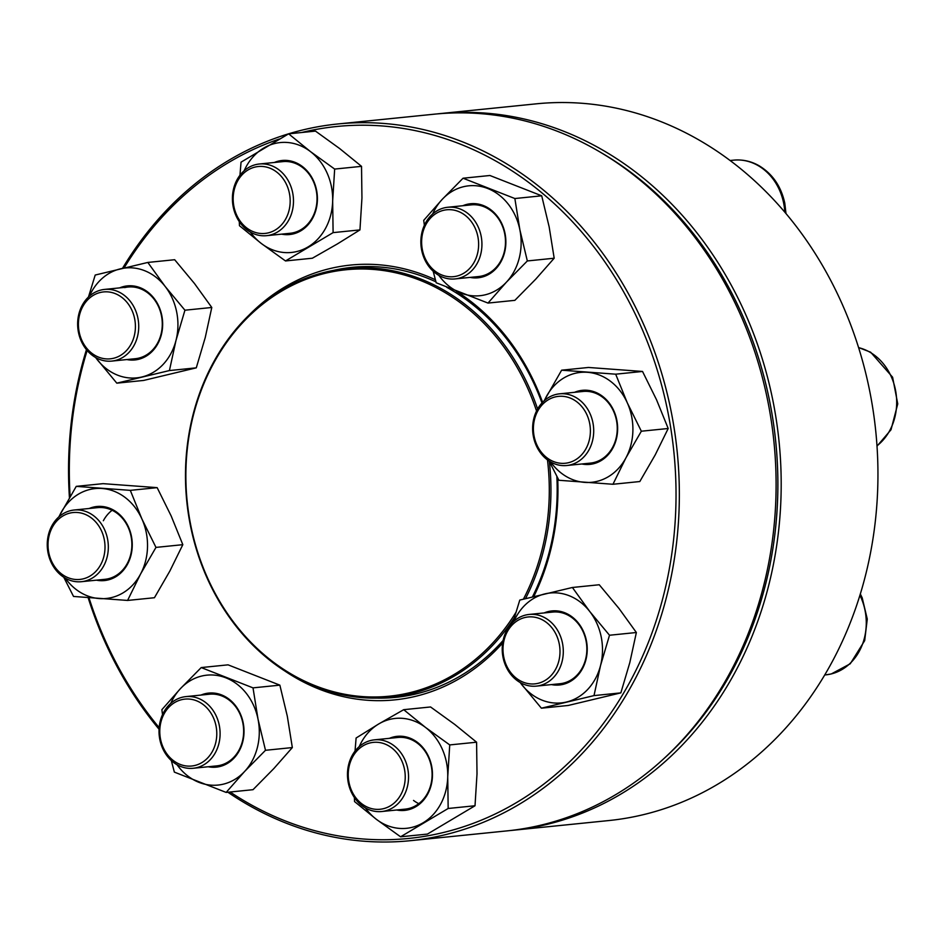<?xml version="1.0" encoding="UTF-8"?>
<svg xmlns="http://www.w3.org/2000/svg" width="945" height="945" viewBox="0 0 945 945"><rect width="100%" height="100%" fill="white"/><g stroke="black" fill="none" stroke-linecap="round" stroke-linejoin="round"><path stroke-width="1.42" d="M512.143 830.36L608.899 820.543A360.187 304.786 -95.8 0 0 642.99 814.755A360.187 304.786 -95.8 0 0 873.227 411.158A360.187 304.786 -95.8 0 0 536.181 103.844L439.437 113.66A360.187 304.786 84.2 0 1 776.471 420.974A360.187 304.786 84.2 0 1 546.234 824.572A360.187 304.786 84.2 0 1 512.143 830.36A360.187 304.786 84.2 0 1 509.591 830.608M436.885 113.932A360.187 304.786 84.2 0 1 439.437 113.66M663.319 759.118A357.789 302.754 -95.8 0 0 601.835 153.09M525.715 615.03A36.016 30.476 84.2 0 1 529.129 614.451A36.016 30.476 84.2 0 1 562.83 645.175A36.016 30.476 84.2 0 1 539.808 685.538A36.016 30.476 84.2 0 1 536.406 686.117A36.016 30.476 84.2 0 1 502.693 655.381A36.016 30.476 84.2 0 1 525.715 615.03M524.912 617.51A33.618 28.444 -95.8 0 0 510.761 672.616A33.618 28.444 -95.8 0 0 558.802 661.11A33.618 28.444 -95.8 0 0 524.912 617.51M514.174 618.113A215.507 182.361 84.2 0 1 440.606 683.282A215.507 182.361 84.2 0 1 389.966 697.339A215.507 182.361 84.2 0 1 186.779 501.334A215.507 182.361 84.2 0 1 346.461 268.51A215.507 182.361 84.2 0 1 537.611 408.972M549.317 461.432A215.507 182.361 84.2 0 1 525.503 598.634M515.828 612.549A214.314 181.345 84.2 0 1 439.567 682.231A214.314 181.345 84.2 0 1 200.009 559.062A214.314 181.345 84.2 0 1 298.998 282.201A214.314 181.345 84.2 0 1 536.547 410.992M547.474 459.884A214.314 181.345 84.2 0 1 523.424 599.154M122.507 268.333A360.187 304.786 84.2 0 1 337.589 123.996A360.187 304.786 84.2 0 1 677.175 451.58A360.187 304.786 84.2 0 1 410.295 840.696A360.187 304.786 84.2 0 1 227.887 792.241M159.055 729.245A360.187 304.786 84.2 0 1 88.145 597.701M69.434 497.72A360.187 304.786 84.2 0 1 86.456 349.638M410.295 840.696L507.052 830.879A360.187 304.786 -95.8 0 0 773.931 441.764A360.187 304.786 -95.8 0 0 434.334 114.18L337.589 123.996M87.153 350.477A357.789 302.754 -95.8 0 0 70.119 496.562M88.995 597.772A357.789 302.754 -95.8 0 0 159.162 727.662M230.119 792.005A357.789 302.754 -95.8 0 0 673.62 539.406A357.789 302.754 -95.8 0 0 301.609 132.524M279.377 139.01A357.789 302.754 -95.8 0 0 124.067 267.967M248.795 315.394A218.519 184.901 84.2 0 1 435.385 279.755M456.423 291.273A218.519 184.901 84.2 0 1 542.595 402.286M557.68 477.946A218.519 184.901 84.2 0 1 533.76 596.59M502.657 643.025A218.519 184.901 84.2 0 1 284.87 671.021M376.748 698.107A216.11 182.869 -95.8 0 0 395.754 697.351A216.11 182.869 -95.8 0 0 503.13 640.426M532.413 596.921A216.11 182.869 -95.8 0 0 556.841 476.363M541.969 402.948A216.11 182.869 -95.8 0 0 446.702 287.28M435.952 281.846A216.11 182.869 -95.8 0 0 352.131 267.329A216.11 182.869 -95.8 0 0 333.361 270.412M544.155 612.927A37.221 31.492 84.2 0 1 585.794 638.052A37.221 31.492 84.2 0 1 562.96 684.393A37.221 31.492 84.2 0 1 551.419 684.593M520.222 682.562A55.223 46.73 -95.8 0 0 521.616 684.44A55.223 46.73 -95.8 0 0 566.48 702.017A55.223 46.73 -95.8 0 0 600.536 665.54A55.223 46.73 -95.8 0 0 589.739 611.486A55.223 46.73 -95.8 0 0 544.875 593.897A55.223 46.73 -95.8 0 0 513.997 621.184M520.14 682.514L541.39 708.195L568.24 705.466L620.853 692.874L629.819 662.575L636.363 632.512L619.022 608.509L599.248 584.754L572.398 587.483L519.785 600.075L513.052 622.046M636.363 632.512L609.513 635.241L589.739 611.486L572.398 587.483M620.853 692.874L594.003 695.603L600.536 665.54L609.513 635.241M541.39 708.195L594.003 695.603M536.406 686.117L559.948 683.731A36.016 30.476 -95.8 0 0 563.362 683.152A36.016 30.476 -95.8 0 0 586.384 642.789A36.016 30.476 -95.8 0 0 552.683 612.065L529.129 614.451M394.041 745.735A36.016 30.476 84.2 0 1 407.838 784.598A36.016 30.476 84.2 0 1 381.65 811.531A36.016 30.476 84.2 0 1 361.982 805.648A36.016 30.476 84.2 0 1 348.185 766.785A36.016 30.476 84.2 0 1 374.374 739.852A36.016 30.476 84.2 0 1 394.041 745.735M391.702 747.861A33.618 28.444 -95.8 0 0 348.244 773.719A33.618 28.444 -95.8 0 0 390.261 805.884A33.618 28.444 -95.8 0 0 391.702 747.861M389.399 738.328A37.221 31.492 84.2 0 1 432.255 770.187A37.221 31.492 84.2 0 1 396.664 810.007M365.479 807.975A55.223 46.73 -95.8 0 0 376.346 819.303A55.223 46.73 -95.8 0 0 423.147 822.764A55.223 46.73 -95.8 0 0 447.729 776.825A55.223 46.73 -95.8 0 0 425.51 727.426A55.223 46.73 -95.8 0 0 378.697 723.976A55.223 46.73 -95.8 0 0 359.242 746.585M354.375 797.509L354.54 801.561L376.346 819.303L400.574 836.797L427.423 834.081L475.016 805.754L477.012 773.849L476.587 742.203L454.781 724.461L430.566 706.966L403.704 709.683L378.697 723.976L356.111 738.01L355.025 751.11M476.587 742.203L449.737 744.92L425.51 727.426L403.704 709.683M475.016 805.754L448.166 808.483L447.729 776.825L449.737 744.92M400.574 836.797L448.166 808.483M418.789 803.663A36.016 30.476 84.2 0 1 413.532 800.427M381.65 811.531L405.192 809.133A36.016 30.476 -95.8 0 0 431.889 770.222A36.016 30.476 -95.8 0 0 397.928 737.466L374.374 739.852M219.275 725.323A36.016 30.476 84.2 0 1 193.193 768.273A36.016 30.476 84.2 0 1 159.835 739.545A36.016 30.476 84.2 0 1 185.917 696.607A36.016 30.476 84.2 0 1 219.275 725.323M216.015 725.925A33.618 28.444 -95.8 0 0 168.718 707.392A33.618 28.444 -95.8 0 0 180.105 764.387A33.618 28.444 -95.8 0 0 216.015 725.925M200.942 695.083A37.221 31.492 84.2 0 1 243.798 726.929A37.221 31.492 84.2 0 1 208.207 766.749M177.022 764.718A55.223 46.73 -95.8 0 0 199.041 782.389A55.223 46.73 -95.8 0 0 244.601 771.474A55.223 46.73 -95.8 0 0 258.032 719.204A55.223 46.73 -95.8 0 0 225.89 677.837A55.223 46.73 -95.8 0 0 180.33 688.751A55.223 46.73 -95.8 0 0 170.785 703.328M171.317 760.548L174.352 772.112L226.15 792.418L253.012 789.689L273.885 768.509L292.336 747.566L287.315 716.239L279.862 685.149L253.012 687.865L201.214 667.572L180.33 688.751L161.878 709.683L162.528 714.621M279.862 685.149L228.064 664.843L201.214 667.572M292.336 747.566L265.486 750.295L258.032 719.204L253.012 687.865M226.15 792.418L244.601 771.474L265.486 750.295M193.193 768.273L216.736 765.887A36.016 30.476 -95.8 0 0 243.432 726.977A36.016 30.476 -95.8 0 0 209.471 694.209L185.917 696.607M103.785 565.76A36.016 30.476 84.2 0 1 81.424 581.695A36.016 30.476 84.2 0 1 52.058 564.2A36.016 30.476 84.2 0 1 51.798 525.952A36.016 30.476 84.2 0 1 74.159 510.016A36.016 30.476 84.2 0 1 103.525 527.523A36.016 30.476 84.2 0 1 103.785 565.76M100.772 564.555A33.618 28.444 -95.8 0 0 77.348 512.485A33.618 28.444 -95.8 0 0 51.432 560.917A33.618 28.444 -95.8 0 0 100.772 564.555M89.173 508.493A37.221 31.492 84.2 0 1 132.04 540.351A37.221 31.492 84.2 0 1 96.449 580.171M65.252 578.139A55.223 46.73 -95.8 0 0 99.343 598.575A55.223 46.73 -95.8 0 0 140.557 574.04A55.223 46.73 -95.8 0 0 141.927 519.006A55.223 46.73 -95.8 0 0 102.06 488.494A55.223 46.73 -95.8 0 0 60.846 513.017A55.223 46.73 -95.8 0 0 59.027 516.75M63.752 577.23L73.533 596.449L127.587 600.441L154.437 597.724L169.84 571.075L182.822 544.674L155.972 547.403L141.927 519.006L130.304 490.36L76.25 486.368L58.744 516.998M182.822 544.674L171.199 516.029L157.153 487.644L130.304 490.36M127.587 600.441L140.557 574.04L155.972 547.403M157.153 487.644L103.099 483.651L76.25 486.368M103.348 520.73A36.016 30.476 84.2 0 1 112.124 510.265M81.424 581.695L104.978 579.309A36.016 30.476 -95.8 0 0 131.662 540.386A36.016 30.476 -95.8 0 0 97.701 507.63L74.159 510.016M115.231 360.506A36.016 30.476 84.2 0 1 111.829 361.084A36.016 30.476 84.2 0 1 78.116 330.348A36.016 30.476 84.2 0 1 101.139 289.997A36.016 30.476 84.2 0 1 104.552 289.418A36.016 30.476 84.2 0 1 138.254 320.142A36.016 30.476 84.2 0 1 115.231 360.506M113.494 358.285A33.618 28.444 -95.8 0 0 127.646 303.18A33.618 28.444 -95.8 0 0 79.604 314.673A33.618 28.444 -95.8 0 0 113.494 358.285M119.578 287.894A37.221 31.492 84.2 0 1 123.819 286.489A37.221 31.492 84.2 0 1 162.623 322.363A37.221 31.492 84.2 0 1 126.843 359.561M95.658 357.529A55.223 46.73 -95.8 0 0 97.04 359.395A55.223 46.73 -95.8 0 0 141.904 376.984A55.223 46.73 -95.8 0 0 175.971 340.507A55.223 46.73 -95.8 0 0 165.162 286.453A55.223 46.73 -95.8 0 0 120.298 268.864A55.223 46.73 -95.8 0 0 89.421 296.139M95.563 357.47L116.814 383.162L143.664 380.433L196.276 367.841L169.427 370.558L175.971 340.507L184.936 310.208L165.162 286.453L147.822 262.438L95.209 275.042L88.476 297.002M196.276 367.841L205.242 337.542L211.786 307.479L184.936 310.208M116.814 383.162L169.427 370.558M211.786 307.479L194.446 283.476L174.671 259.721L147.822 262.438M111.829 361.084L135.371 358.698A36.016 30.476 -95.8 0 0 162.067 319.776A36.016 30.476 -95.8 0 0 128.107 287.02A36.016 30.476 -95.8 0 0 124.693 287.599M246.917 229.8A36.016 30.476 84.2 0 1 233.12 190.925A36.016 30.476 84.2 0 1 259.308 164.005A36.016 30.476 84.2 0 1 278.976 169.876A36.016 30.476 84.2 0 1 292.773 208.75A36.016 30.476 84.2 0 1 266.584 235.671A36.016 30.476 84.2 0 1 246.917 229.8M246.704 227.934A33.618 28.444 -95.8 0 0 290.162 202.076A33.618 28.444 -95.8 0 0 248.145 169.899A33.618 28.444 -95.8 0 0 246.704 227.934M274.334 162.481A37.221 31.492 84.2 0 1 302.424 166.556A37.221 31.492 84.2 0 1 315.571 211.219A37.221 31.492 84.2 0 1 281.598 234.147M250.401 232.116A55.223 46.73 -95.8 0 0 261.281 243.456A55.223 46.73 -95.8 0 0 308.082 246.905A55.223 46.73 -95.8 0 0 332.664 200.966A55.223 46.73 -95.8 0 0 310.444 151.578A55.223 46.73 -95.8 0 0 263.631 148.117A55.223 46.73 -95.8 0 0 244.176 170.738M333.101 232.624L359.95 229.907L337.365 243.94L312.358 258.221L285.496 260.95L333.101 232.624L332.664 200.966L334.66 169.072L310.444 151.578L288.638 133.836L241.046 162.162L239.959 175.262M239.298 221.662L239.475 225.713L261.281 243.456L285.496 260.95M359.95 229.907L361.947 198.001L361.522 166.344L339.716 148.601L315.488 131.107L288.638 133.836M361.522 166.344L334.66 169.072M266.584 235.671L290.127 233.285A36.016 30.476 -95.8 0 0 316.315 206.364A36.016 30.476 -95.8 0 0 302.53 167.489A36.016 30.476 -95.8 0 0 282.862 161.619L259.308 164.005M421.683 250.212A36.016 30.476 84.2 0 1 447.765 207.262A36.016 30.476 84.2 0 1 481.111 235.978A36.016 30.476 84.2 0 1 455.041 278.929A36.016 30.476 84.2 0 1 421.683 250.212M422.391 249.858A33.618 28.444 -95.8 0 0 469.689 268.404A33.618 28.444 -95.8 0 0 458.301 211.408A33.618 28.444 -95.8 0 0 422.391 249.858M462.79 205.738A37.221 31.492 84.2 0 1 505.02 233.415A37.221 31.492 84.2 0 1 470.055 277.405M438.858 275.373A55.223 46.73 -95.8 0 0 460.888 293.044A55.223 46.73 -95.8 0 0 506.449 282.13A55.223 46.73 -95.8 0 0 519.88 229.859A55.223 46.73 -95.8 0 0 487.738 188.504A55.223 46.73 -95.8 0 0 442.177 199.407A55.223 46.73 -95.8 0 0 432.633 213.983M433.164 271.203L436.2 282.768L487.998 303.073L506.449 282.13L527.334 260.95L519.88 229.859L514.86 198.533L463.05 178.227L442.177 199.407L423.726 220.339L424.376 225.288M527.334 260.95L554.183 258.221L535.732 279.165L514.86 300.345L487.998 303.073M554.183 258.221L549.163 226.894L541.709 195.804L489.912 175.498L463.05 178.227M541.709 195.804L514.86 198.533M455.041 278.929L478.583 276.542A36.016 30.476 -95.8 0 0 504.665 233.592A36.016 30.476 -95.8 0 0 471.319 204.864L447.765 207.262M537.173 409.776A36.016 30.476 84.2 0 1 559.523 393.841A36.016 30.476 84.2 0 1 588.9 411.335A36.016 30.476 84.2 0 1 589.16 449.572A36.016 30.476 84.2 0 1 566.799 465.507A36.016 30.476 84.2 0 1 537.433 448.013A36.016 30.476 84.2 0 1 537.173 409.776M537.634 411.229A33.618 28.444 -95.8 0 0 561.058 463.31A33.618 28.444 -95.8 0 0 586.975 414.879A33.618 28.444 -95.8 0 0 537.634 411.229M574.548 392.317A37.221 31.492 84.2 0 1 610.293 404.495A37.221 31.492 84.2 0 1 612.939 447.918A37.221 31.492 84.2 0 1 581.825 463.983M550.628 461.951A55.223 46.73 -95.8 0 0 584.719 482.387A55.223 46.73 -95.8 0 0 625.933 457.864A55.223 46.73 -95.8 0 0 627.291 402.818A55.223 46.73 -95.8 0 0 587.436 372.306A55.223 46.73 -95.8 0 0 546.222 396.841A55.223 46.73 -95.8 0 0 544.403 400.574M549.128 461.042L558.908 480.273L612.962 484.265L625.933 457.864L641.348 431.215L627.291 402.818L615.679 374.185L561.625 370.192L544.119 400.822M612.962 484.265L639.812 481.537L655.216 454.888L668.198 428.498L656.574 399.853L642.529 371.456L588.475 367.463L561.625 370.192M642.529 371.456L615.679 374.185M668.198 428.498L641.348 431.215M566.799 465.507L590.353 463.121A36.016 30.476 -95.8 0 0 612.714 447.186A36.016 30.476 -95.8 0 0 612.443 408.949A36.016 30.476 -95.8 0 0 583.077 391.454L559.523 393.841M824.713 674.966L825.93 674.848A54.03 45.714 -95.8 0 0 831.033 673.974A54.03 45.714 -95.8 0 0 859.915 595.244M784.822 212.188A54.03 45.714 -95.8 0 0 783.677 203.234A54.03 45.714 -95.8 0 0 733.651 160.154C742.486 159.327 750.897 161.146 758.894 165.635C772.502 173.833 781.137 186.366 784.799 203.246L785.98 213.558M876.984 445.827A54.03 45.714 -95.8 0 0 889.859 430.341A54.03 45.714 -95.8 0 0 858.603 347.642M860.316 593.944L862.194 597.819L867.274 619.058L864.675 640.651L850.264 663.768L831.305 673.939L825.93 674.848M389.966 697.339L409.244 695.378M346.461 268.51L365.739 266.549M104.552 289.418L128.107 287.02M730.107 160.508L733.651 160.154M858.568 347.524L870.664 352.213L892.6 377.209L897.75 403.893L891.017 429.751L877.007 446.158"/></g></svg>
